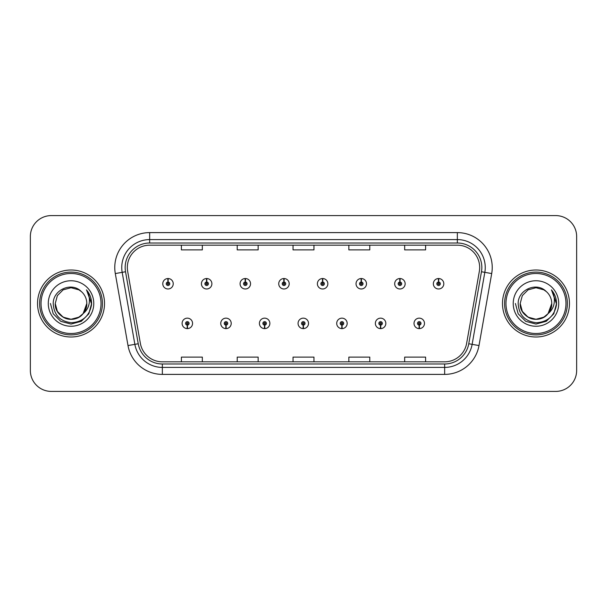 <?xml version="1.0" encoding="UTF-8"?>
<svg xmlns="http://www.w3.org/2000/svg" width="607" height="607" viewBox="0 0 607 607"><rect width="100%" height="100%" fill="white"/><g stroke="black" fill="none" stroke-linecap="round" stroke-linejoin="round"><path stroke-width="0.91" d="M225.91 325.124L225.758 328.615A5.235 5.235 0 0 0 226.214 328.615L226.062 325.124A1.745 1.745 0 0 0 227.731 323.387A1.745 1.745 0 0 0 225.986 321.642A1.745 1.745 0 0 0 224.241 323.387A1.745 1.745 0 0 0 225.91 325.124L225.956 324.085A0.698 0.698 0 0 1 225.288 323.387A0.698 0.698 0 0 1 225.986 322.689A0.698 0.698 0 0 1 226.684 323.387A0.698 0.698 0 0 1 226.016 324.085L226.062 325.124M264.561 325.124L264.409 328.615A5.235 5.235 0 0 0 264.864 328.615L264.713 325.124A1.745 1.745 0 0 0 266.382 323.387A1.745 1.745 0 0 0 264.637 321.642A1.745 1.745 0 0 0 262.892 323.387A1.745 1.745 0 0 0 264.561 325.124L264.606 324.085A0.698 0.698 0 0 1 263.939 323.387A0.698 0.698 0 0 1 264.637 322.689A0.698 0.698 0 0 1 265.335 323.387A0.698 0.698 0 0 1 264.667 324.085L264.713 325.124M303.212 325.124L303.06 328.615A5.235 5.235 0 0 0 303.515 328.615L303.363 325.124A1.745 1.745 0 0 0 305.033 323.387A1.745 1.745 0 0 0 303.288 321.642A1.745 1.745 0 0 0 301.55 323.387A1.745 1.745 0 0 0 303.212 325.124L303.257 324.085A0.698 0.698 0 0 1 302.59 323.387A0.698 0.698 0 0 1 303.288 322.689A0.698 0.698 0 0 1 303.986 323.387A0.698 0.698 0 0 1 303.318 324.085L303.363 325.124M341.87 325.124L341.718 328.615A5.235 5.235 0 0 0 342.173 328.615L342.022 325.124A1.745 1.745 0 0 0 343.691 323.387A1.745 1.745 0 0 0 341.946 321.642A1.745 1.745 0 0 0 340.201 323.387A1.745 1.745 0 0 0 341.87 325.124L341.916 324.085A0.698 0.698 0 0 1 341.248 323.387A0.698 0.698 0 0 1 341.946 322.689A0.698 0.698 0 0 1 342.644 323.387A0.698 0.698 0 0 1 341.976 324.085L342.022 325.124M380.521 325.124L380.369 328.615A5.235 5.235 0 0 0 380.824 328.615L380.672 325.124A1.745 1.745 0 0 0 382.342 323.387A1.745 1.745 0 0 0 380.597 321.642A1.745 1.745 0 0 0 378.851 323.387A1.745 1.745 0 0 0 380.521 325.124L380.566 324.085A0.698 0.698 0 0 1 379.899 323.387A0.698 0.698 0 0 1 380.597 322.689A0.698 0.698 0 0 1 381.295 323.387A0.698 0.698 0 0 1 380.627 324.085L380.672 325.124M419.171 325.124L419.02 328.615A5.235 5.235 0 0 0 419.475 328.615L419.323 325.124A1.745 1.745 0 0 0 420.992 323.387A1.745 1.745 0 0 0 419.247 321.642A1.745 1.745 0 0 0 417.502 323.387A1.745 1.745 0 0 0 419.171 325.124L419.217 324.085A0.698 0.698 0 0 1 418.549 323.387A0.698 0.698 0 0 1 419.247 322.689A0.698 0.698 0 0 1 419.945 323.387A0.698 0.698 0 0 1 419.278 324.085L419.323 325.124M187.26 325.124L187.108 328.615A5.235 5.235 0 0 0 187.563 328.615L187.411 325.124A1.745 1.745 0 0 0 189.081 323.387A1.745 1.745 0 0 0 187.335 321.642A1.745 1.745 0 0 0 185.59 323.387A1.745 1.745 0 0 0 187.26 325.124L187.305 324.085A0.698 0.698 0 0 1 186.637 323.387A0.698 0.698 0 0 1 187.335 322.689A0.698 0.698 0 0 1 188.033 323.387A0.698 0.698 0 0 1 187.366 324.085L187.411 325.124M206.737 282.012L206.888 278.53A5.235 5.235 0 0 0 206.433 278.53L206.585 282.012A1.745 1.745 0 0 0 204.916 283.757A1.745 1.745 0 0 0 206.661 285.502A1.745 1.745 0 0 0 208.406 283.757A1.745 1.745 0 0 0 206.737 282.012L206.691 283.059A0.698 0.698 0 0 1 207.359 283.757A0.698 0.698 0 0 1 206.661 284.455A0.698 0.698 0 0 1 205.963 283.757A0.698 0.698 0 0 1 206.63 283.059L206.585 282.012M245.387 282.012L245.539 278.53A5.235 5.235 0 0 0 245.084 278.53L245.236 282.012A1.745 1.745 0 0 0 243.566 283.757A1.745 1.745 0 0 0 245.311 285.502A1.745 1.745 0 0 0 247.057 283.757A1.745 1.745 0 0 0 245.387 282.012L245.342 283.059A0.698 0.698 0 0 1 246.01 283.757A0.698 0.698 0 0 1 245.311 284.455A0.698 0.698 0 0 1 244.613 283.757A0.698 0.698 0 0 1 245.281 283.059L245.236 282.012M284.038 282.012L284.19 278.53A5.235 5.235 0 0 0 283.735 278.53L283.886 282.012A1.745 1.745 0 0 0 282.217 283.757A1.745 1.745 0 0 0 283.962 285.502A1.745 1.745 0 0 0 285.707 283.757A1.745 1.745 0 0 0 284.038 282.012L283.993 283.059A0.698 0.698 0 0 1 284.66 283.757A0.698 0.698 0 0 1 283.962 284.455A0.698 0.698 0 0 1 283.264 283.757A0.698 0.698 0 0 1 283.932 283.059L283.886 282.012M322.696 282.012L322.848 278.53A5.235 5.235 0 0 0 322.385 278.53L322.545 282.012A1.745 1.745 0 0 0 320.875 283.757A1.745 1.745 0 0 0 322.62 285.502A1.745 1.745 0 0 0 324.358 283.757A1.745 1.745 0 0 0 322.696 282.012L322.651 283.059A0.698 0.698 0 0 1 323.311 283.757A0.698 0.698 0 0 1 322.62 284.455A0.698 0.698 0 0 1 321.922 283.757A0.698 0.698 0 0 1 322.59 283.059L322.545 282.012M361.347 282.012L361.499 278.53A5.235 5.235 0 0 0 361.044 278.53L361.195 282.012A1.745 1.745 0 0 0 359.526 283.757A1.745 1.745 0 0 0 361.271 285.502A1.745 1.745 0 0 0 363.016 283.757A1.745 1.745 0 0 0 361.347 282.012L361.302 283.059A0.698 0.698 0 0 1 361.969 283.757A0.698 0.698 0 0 1 361.271 284.455A0.698 0.698 0 0 1 360.573 283.757A0.698 0.698 0 0 1 361.241 283.059L361.195 282.012M399.998 282.012L400.15 278.53A5.235 5.235 0 0 0 399.694 278.53L399.846 282.012A1.745 1.745 0 0 0 398.177 283.757A1.745 1.745 0 0 0 399.922 285.502A1.745 1.745 0 0 0 401.667 283.757A1.745 1.745 0 0 0 399.998 282.012L399.952 283.059A0.698 0.698 0 0 1 400.62 283.757A0.698 0.698 0 0 1 399.922 284.455A0.698 0.698 0 0 1 399.224 283.757A0.698 0.698 0 0 1 399.892 283.059L399.846 282.012M438.649 282.012L438.8 278.53A5.235 5.235 0 0 0 438.345 278.53L438.497 282.012A1.745 1.745 0 0 0 436.828 283.757A1.745 1.745 0 0 0 438.573 285.502A1.745 1.745 0 0 0 440.318 283.757A1.745 1.745 0 0 0 438.649 282.012L438.603 283.059A0.698 0.698 0 0 1 439.271 283.757A0.698 0.698 0 0 1 438.573 284.455A0.698 0.698 0 0 1 437.875 283.757A0.698 0.698 0 0 1 438.542 283.059L438.497 282.012M168.086 282.012L168.238 278.53A5.235 5.235 0 0 0 167.775 278.53L167.934 282.012A1.745 1.745 0 0 0 166.265 283.757A1.745 1.745 0 0 0 168.01 285.502A1.745 1.745 0 0 0 169.748 283.757A1.745 1.745 0 0 0 168.086 282.012L168.04 283.059A0.698 0.698 0 0 1 168.7 283.757A0.698 0.698 0 0 1 168.01 284.455A0.698 0.698 0 0 1 167.312 283.757A0.698 0.698 0 0 1 167.98 283.059L167.934 282.012M37.535 303.5A33.491 33.491 0 0 0 71.027 336.991A33.491 33.491 0 0 0 104.518 303.5A33.491 33.491 0 0 0 71.027 270.009A33.491 33.491 0 0 0 37.535 303.5A33.491 33.491 0 0 0 71.027 336.991A33.491 33.491 0 0 0 104.518 303.5A33.491 33.491 0 0 0 71.027 270.009A33.491 33.491 0 0 0 37.535 303.5M502.482 303.5A33.491 33.491 0 0 0 535.973 336.991A33.491 33.491 0 0 0 569.465 303.5A33.491 33.491 0 0 0 535.973 270.009A33.491 33.491 0 0 0 502.482 303.5A33.491 33.491 0 0 0 535.973 336.991A33.491 33.491 0 0 0 569.465 303.5A33.491 33.491 0 0 0 535.973 270.009A33.491 33.491 0 0 0 502.482 303.5M127.333 267.497A22.33 22.33 0 0 1 149.656 245.175L457.344 245.175A22.33 22.33 0 0 1 479.333 271.375L466.631 343.38A22.33 22.33 0 0 1 444.65 361.825L162.35 361.825A22.33 22.33 0 0 1 140.369 343.38L127.667 271.375A22.33 22.33 0 0 1 127.333 267.497M125.163 267.497A24.492 24.492 0 0 0 125.535 271.754L138.237 343.752A24.492 24.492 0 0 0 162.35 363.995L444.65 363.995A24.492 24.492 0 0 0 468.763 343.752L481.465 271.754A24.492 24.492 0 0 0 457.344 243.005L149.656 243.005A24.492 24.492 0 0 0 125.163 267.497M115.3 273.56A34.887 34.887 0 0 1 149.656 232.61L457.344 232.61A34.887 34.887 0 0 1 491.7 273.56L478.999 345.558A34.887 34.887 0 0 1 444.65 374.39L162.35 374.39A34.887 34.887 0 0 1 128.001 345.558L115.3 273.56L122.174 272.346A27.907 27.907 0 0 1 149.656 239.59L457.344 239.59A27.907 27.907 0 0 1 484.826 272.346L472.132 344.351A27.907 27.907 0 0 1 444.65 367.41L162.35 367.41A27.907 27.907 0 0 1 134.868 344.351L122.174 272.346A27.907 27.907 0 0 1 121.749 267.497M576.65 236.518A20.934 20.934 0 0 0 555.716 215.591L51.284 215.591A20.934 20.934 0 0 0 30.35 236.518L30.35 370.482A20.934 20.934 0 0 0 51.284 391.409L555.716 391.409A20.934 20.934 0 0 0 576.65 370.482L576.65 236.518L576.65 370.482M468.763 343.752L472.132 344.351L484.826 272.346L491.7 273.56M293.037 245.175L293.037 249.894L313.963 249.894L313.963 245.175M237.216 245.175L237.216 249.894L258.15 249.894L258.15 245.175M181.402 245.175L181.402 249.894L202.336 249.894L202.336 245.175M348.85 245.175L348.85 249.894L369.784 249.894L369.784 245.175M404.664 245.175L404.664 249.894L425.598 249.894L425.598 245.175M313.963 361.825L313.963 357.106L293.037 357.106L293.037 361.825M258.15 361.825L258.15 357.106L237.216 357.106L237.216 361.825M202.336 361.825L202.336 357.106L181.402 357.106L181.402 361.825M369.784 361.825L369.784 357.106L348.85 357.106L348.85 361.825M425.598 361.825L425.598 357.106L404.664 357.106L404.664 361.825M30.35 236.518L30.35 370.482M555.716 215.591L51.284 215.591M51.284 391.409L555.716 391.409M173.238 283.757A5.235 5.235 0 0 0 168.238 278.53A5.235 5.235 0 0 1 173.238 283.757A5.235 5.235 0 0 1 168.01 288.985A5.235 5.235 0 0 1 162.775 283.757A5.235 5.235 0 0 1 167.775 278.53M182.1 323.387A5.235 5.235 0 0 0 187.108 328.615A5.235 5.235 0 0 1 182.1 323.387A5.235 5.235 0 0 1 187.335 318.151A5.235 5.235 0 0 1 192.563 323.387A5.235 5.235 0 0 1 187.563 328.615M211.889 283.757A5.235 5.235 0 0 0 206.888 278.53A5.235 5.235 0 0 1 211.889 283.757A5.235 5.235 0 0 1 206.661 288.985A5.235 5.235 0 0 1 201.425 283.757A5.235 5.235 0 0 1 206.433 278.53M250.547 283.757A5.235 5.235 0 0 0 245.539 278.53A5.235 5.235 0 0 1 250.547 283.757A5.235 5.235 0 0 1 245.311 288.985A5.235 5.235 0 0 1 240.076 283.757A5.235 5.235 0 0 1 245.084 278.53M289.198 283.757A5.235 5.235 0 0 0 284.19 278.53A5.235 5.235 0 0 1 289.198 283.757A5.235 5.235 0 0 1 283.962 288.985A5.235 5.235 0 0 1 278.734 283.757A5.235 5.235 0 0 1 283.735 278.53M327.848 283.757A5.235 5.235 0 0 0 322.848 278.53A5.235 5.235 0 0 1 327.848 283.757A5.235 5.235 0 0 1 322.62 288.985A5.235 5.235 0 0 1 317.385 283.757A5.235 5.235 0 0 1 322.385 278.53L322.514 281.314M220.751 323.387A5.235 5.235 0 0 0 225.758 328.615A5.235 5.235 0 0 1 220.751 323.387A5.235 5.235 0 0 1 225.986 318.151A5.235 5.235 0 0 1 231.221 323.387A5.235 5.235 0 0 1 226.214 328.615M259.409 323.387A5.235 5.235 0 0 0 264.409 328.615A5.235 5.235 0 0 1 259.409 323.387A5.235 5.235 0 0 1 264.637 318.151A5.235 5.235 0 0 1 269.872 323.387A5.235 5.235 0 0 1 264.864 328.615M298.06 323.387A5.235 5.235 0 0 0 303.06 328.615A5.235 5.235 0 0 1 298.06 323.387A5.235 5.235 0 0 1 303.288 318.151A5.235 5.235 0 0 1 308.523 323.387A5.235 5.235 0 0 1 303.515 328.615L303.394 325.822M86.74 290.229C89.927 294.092 91.543 298.515 91.596 303.5L91.558 304.684C89.532 315.89 82.856 321.907 71.535 322.727C60.032 321.429 53.932 315.018 53.219 303.5C53.044 289.797 71.679 281.436 81.361 291.58L78.91 289.843L71.027 287.726L63.143 289.843L57.369 295.617L55.252 303.5L57.369 295.617L63.143 289.843L71.027 287.726L78.91 289.843L81.361 291.58L78.91 289.843L71.027 287.726L63.143 289.843L57.369 295.617L55.252 303.5L57.369 295.617L63.143 289.843L71.027 287.726L78.91 289.843L81.361 291.58L78.91 289.843L71.027 287.726L63.143 289.843L57.369 295.617L55.252 303.5L57.369 295.617L63.143 289.843L71.027 287.726L78.91 289.843L81.361 291.58L78.91 289.843L71.027 287.726L63.143 289.843L57.369 295.617L55.252 303.5L57.369 295.617L63.143 289.843L71.027 287.726L78.91 289.843L81.361 291.58L78.91 289.843L71.027 287.726L63.143 289.843L57.369 295.617L55.252 303.5C55.465 309.449 58.097 314.001 63.143 317.158C72.969 323.455 87.332 315.162 86.801 303.5A15.774 15.774 0 0 0 81.361 291.58L78.91 289.843L71.027 287.726L63.143 289.843L57.369 295.617L55.252 303.5C55.465 309.449 58.097 314.001 63.143 317.158C72.969 323.455 87.332 315.162 86.801 303.5C87.332 315.162 72.969 323.455 63.143 317.158C58.097 314.001 55.465 309.449 55.252 303.5C54.713 315.162 69.084 323.455 78.91 317.158C83.956 314.001 86.589 309.449 86.801 303.5C87.332 315.162 72.969 323.455 63.143 317.158C58.097 314.001 55.465 309.449 55.252 303.5C55.465 309.449 58.097 314.001 63.143 317.158C72.969 323.455 87.332 315.162 86.801 303.5C87.332 315.162 72.969 323.455 63.143 317.158C58.097 314.001 55.465 309.449 55.252 303.5L57.369 311.383L63.143 317.158L71.027 319.274L78.91 317.158L83.113 313.629L86.801 303.5A15.774 15.774 0 0 1 83.113 313.629C74.737 324.95 54.433 317.711 55.252 303.5L57.369 311.383L63.143 317.158L71.027 319.274L78.91 317.158L83.068 313.682M101.028 303.5A30.001 30.001 0 0 0 71.027 273.499A30.001 30.001 0 0 0 41.026 303.5A30.001 30.001 0 0 0 71.027 333.501A30.001 30.001 0 0 0 101.028 303.5M102.424 303.5A31.397 31.397 0 0 0 71.027 272.103A31.397 31.397 0 0 0 39.63 303.5A31.397 31.397 0 0 0 71.027 334.897A31.397 31.397 0 0 0 102.424 303.5M48.279 303.5A22.747 22.747 0 0 0 71.027 326.247A22.747 22.747 0 0 0 93.774 303.5A22.747 22.747 0 0 0 71.027 280.753A22.747 22.747 0 0 0 48.279 303.5M91.596 303.659L91.596 303.5C91.536 298.325 89.813 293.788 86.429 289.873C89.001 294.092 89.912 298.636 89.153 303.5C88.417 307.635 86.399 311.012 83.113 313.629M86.581 290.047L91.589 304.099L86.581 290.047L91.589 304.099L86.581 290.047L91.589 304.099L86.581 290.047L91.589 304.099L86.581 290.047L91.589 304.099L86.581 290.047L91.596 303.5L88.842 313.781L81.308 321.315L71.027 324.07L60.746 321.315L53.211 313.781L50.457 303.5M551.68 290.222L551.68 290.222C554.874 294.092 556.49 298.515 556.543 303.5L556.505 304.684C554.479 315.89 547.802 321.907 536.482 322.727C524.979 321.429 518.879 315.018 518.166 303.5C517.991 289.797 536.626 281.436 546.308 291.58L543.857 289.843L535.973 287.726L528.09 289.843L522.316 295.617L520.199 303.5L522.316 295.617L528.09 289.843L535.973 287.726L543.857 289.843L546.308 291.58L543.857 289.843L535.973 287.726L528.09 289.843L522.316 295.617L520.199 303.5L522.316 295.617L528.09 289.843L535.973 287.726L543.857 289.843L546.308 291.58L543.857 289.843L535.973 287.726L528.09 289.843L522.316 295.617L520.199 303.5L522.316 295.617L528.09 289.843L535.973 287.726L543.857 289.843L546.308 291.58L543.857 289.843L535.973 287.726L528.09 289.843L522.316 295.617L520.199 303.5L522.316 295.617L528.09 289.843L535.973 287.726L543.857 289.843L546.308 291.58L543.857 289.843L535.973 287.726L528.09 289.843L522.316 295.617L520.199 303.5C520.411 309.449 523.044 314.001 528.09 317.158C537.916 323.455 552.287 315.162 551.748 303.5A15.774 15.774 0 0 0 546.308 291.58L543.857 289.843L535.973 287.726L528.09 289.843L522.316 295.617L520.199 303.5C520.411 309.449 523.044 314.001 528.09 317.158C537.916 323.455 552.287 315.162 551.748 303.5C552.287 315.162 537.916 323.455 528.09 317.158C523.044 314.001 520.411 309.449 520.199 303.5C519.668 315.162 534.031 323.455 543.857 317.158C548.903 314.001 551.535 309.449 551.748 303.5C552.287 315.162 537.916 323.455 528.09 317.158C523.044 314.001 520.411 309.449 520.199 303.5C520.411 309.449 523.044 314.001 528.09 317.158C537.916 323.455 552.287 315.162 551.748 303.5C552.287 315.162 537.916 323.455 528.09 317.158C523.044 314.001 520.411 309.449 520.199 303.5C520.411 309.449 523.044 314.001 528.09 317.158C537.916 323.455 552.287 315.162 551.748 303.5L548.06 313.629A15.774 15.774 0 0 0 551.748 303.5M556.543 303.659L556.543 303.5C556.482 298.325 554.76 293.788 551.376 289.873C553.948 294.092 554.859 298.636 554.1 303.5C553.364 307.635 551.346 311.012 548.06 313.629C539.691 324.95 519.38 317.711 520.199 303.5L522.316 311.383L528.09 317.158L535.973 319.274L543.857 317.158L548.022 313.682M565.974 303.5A30.001 30.001 0 0 0 535.973 273.499A30.001 30.001 0 0 0 505.972 303.5A30.001 30.001 0 0 0 535.973 333.501A30.001 30.001 0 0 0 565.974 303.5M567.37 303.5A31.397 31.397 0 0 0 535.973 272.103A31.397 31.397 0 0 0 504.576 303.5A31.397 31.397 0 0 0 535.973 334.897A31.397 31.397 0 0 0 567.37 303.5M513.226 303.5A22.747 22.747 0 0 0 535.973 326.247A22.747 22.747 0 0 0 558.721 303.5A22.747 22.747 0 0 0 535.973 280.753A22.747 22.747 0 0 0 513.226 303.5M556.543 303.5L556.536 304.099L556.543 303.5M551.535 290.047L556.536 304.099L551.535 290.047L556.536 304.099L551.535 290.047L556.536 304.099L551.535 290.047L556.536 304.099L551.535 290.047L556.543 303.5L553.789 313.781L546.254 321.315L535.973 324.07L525.692 321.315L518.158 313.781L515.404 303.5M366.499 283.757A5.235 5.235 0 0 0 361.499 278.53A5.235 5.235 0 0 1 366.499 283.757A5.235 5.235 0 0 1 361.271 288.985A5.235 5.235 0 0 1 356.036 283.757A5.235 5.235 0 0 1 361.044 278.53L361.165 281.314M405.157 283.757A5.235 5.235 0 0 0 400.15 278.53A5.235 5.235 0 0 1 405.157 283.757A5.235 5.235 0 0 1 399.922 288.985A5.235 5.235 0 0 1 394.687 283.757A5.235 5.235 0 0 1 399.694 278.53L399.816 281.314M443.808 283.757A5.235 5.235 0 0 0 438.8 278.53A5.235 5.235 0 0 1 443.808 283.757A5.235 5.235 0 0 1 438.573 288.985A5.235 5.235 0 0 1 433.345 283.757A5.235 5.235 0 0 1 438.345 278.53L438.466 281.314M336.71 323.387A5.235 5.235 0 0 0 341.718 328.615A5.235 5.235 0 0 1 336.71 323.387A5.235 5.235 0 0 1 341.946 318.151A5.235 5.235 0 0 1 347.174 323.387A5.235 5.235 0 0 1 342.173 328.615L342.052 325.822M375.361 323.387A5.235 5.235 0 0 0 380.369 328.615A5.235 5.235 0 0 1 375.361 323.387A5.235 5.235 0 0 1 380.597 318.151A5.235 5.235 0 0 1 385.832 323.387A5.235 5.235 0 0 1 380.824 328.615L380.703 325.822M414.02 323.387A5.235 5.235 0 0 0 419.02 328.615A5.235 5.235 0 0 1 414.02 323.387A5.235 5.235 0 0 1 419.247 318.151A5.235 5.235 0 0 1 424.483 323.387A5.235 5.235 0 0 1 419.475 328.615L419.354 325.822M457.344 232.61L457.344 243.005M122.174 272.346L125.535 271.754M162.35 374.39L162.35 363.995M444.65 363.995L444.65 374.39M128.001 345.558L138.237 343.752M481.465 271.754L484.826 272.346M149.656 232.61L149.656 243.005M472.132 344.351L478.999 345.558"/></g></svg>
